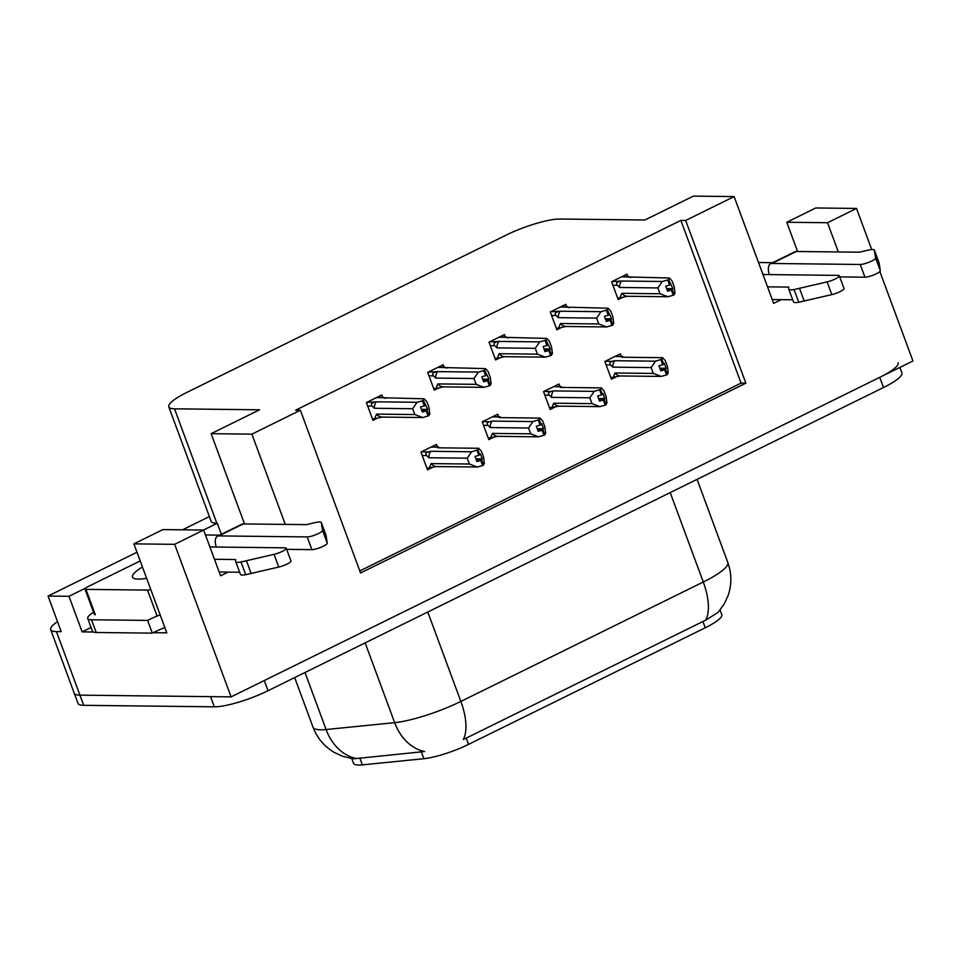 <?xml version="1.0" encoding="UTF-8"?>
<svg xmlns="http://www.w3.org/2000/svg" width="961" height="961" viewBox="0 0 961 961"><rect width="100%" height="100%" fill="white"/><g stroke="black" fill="none" stroke-linecap="round" stroke-linejoin="round"><path stroke-width="1.44" d="M879.868 271.543L912.95 360.988L231.084 696.881L79.943 695.151A41.503 8.277 159.7 0 1 74.225 693.193A41.503 8.277 159.7 0 0 79.943 695.151L210.567 696.653L214.327 706.815L83.703 705.326A41.503 8.277 159.7 0 1 77.985 703.368L50.705 629.635A41.503 8.277 159.7 0 1 57.504 621.587M93.289 632.014L82.141 631.882L91.055 627.497M231.084 696.881L174.65 544.334L133.891 543.866L166.818 632.855L153.171 632.698M203.444 530.052L217.258 523.24L221.354 534.304M136.991 552.239L48.05 596.048L68.976 596.288L85.577 588.108M68.976 596.288L82.141 631.882M285.285 524.406L251.89 434.144L300.361 410.263L360.555 572.984L745.856 383.187L685.661 220.465L734.132 196.585L693.374 196.116L644.903 219.997L559.831 219.024A41.503 8.277 -20.3 0 0 506.111 235.133L187.203 392.232A41.503 8.277 -20.3 0 0 168.8 406.863L211.12 521.282A41.503 8.277 -20.3 0 0 216.85 523.24L217.258 523.24M209.378 516.574L182.518 529.811M48.05 596.048L61.216 631.641L56.435 631.593A41.503 8.277 159.7 0 1 50.705 629.635M838.34 251.962L827.529 222.724L856.515 208.441L815.757 207.972L786.771 222.255L797.582 251.494M856.515 208.441L871.735 249.596M174.65 544.334L203.648 530.052L220.574 575.819L228.105 572.107M734.132 196.585L773.641 303.376L781.173 299.664M168.8 406.863A41.503 8.277 -20.3 0 0 174.518 408.821L259.602 409.794L211.132 433.675L244.526 523.937M203.648 530.052L162.889 529.583L133.891 543.866M251.89 434.144L211.132 433.675M359.798 570.942L741.075 383.127L680.881 220.405L295.58 410.215L300.361 410.263M680.881 220.405L685.661 220.465M720.113 609.983L721.819 614.608A37.347 7.448 159.7 0 1 705.254 627.773L468.548 744.379A37.347 7.448 159.7 0 1 423.861 758.697L362.333 764.884A37.347 7.448 159.7 0 1 353.528 763.31L351.774 758.577M741.075 383.127L745.856 383.187M444.114 367.222L443.189 364.736L427.705 372.363L434.288 390.166L438.781 387.944M505.414 337.023L504.501 334.536L489.005 342.164L495.588 359.967L500.092 357.744M566.726 306.823L565.801 304.337L550.305 311.965L556.887 329.767L561.392 327.545M628.026 276.624L627.101 274.137L611.616 281.765L618.199 299.568L622.692 297.345M382.814 397.422L381.889 394.935L366.393 402.563L372.976 420.365L377.481 418.143M498.651 416.702L497.738 414.215L482.242 421.843L488.825 439.645L493.317 437.423M559.963 386.502L559.038 384.016L543.542 391.644L550.124 409.446L554.629 407.224M621.262 356.303L620.338 353.816L604.853 361.444L611.436 379.247L615.929 377.024M437.351 446.901L436.426 444.414L420.942 452.042L427.525 469.845L432.018 467.623M827.529 222.724L786.771 222.255M898.151 362.717A41.503 8.277 159.7 0 1 879.747 377.349L264.287 680.532L268.047 690.707A41.503 8.277 159.7 0 1 214.327 706.815M354.008 758.77L424.606 751.526A48.41 37.635 -95.7 0 1 394.659 722.648A55.33 11.027 -20.3 0 0 460.848 701.434A48.41 21.911 -116.2 0 1 463.286 739.55L705.734 620.121L717.999 612.469L724.162 604.073L728.03 595.736C731.85 584.648 731.789 573.573 727.825 562.497L697.073 479.359M899.892 367.426L901.923 372.88A41.503 8.277 159.7 0 1 883.519 387.511L268.047 690.707M475.923 458.817L482.23 458.89L480.356 453.808L478.866 455.358L475.046 456.427L476.92 461.508L480.74 460.451L482.626 465.532L477.269 467.022L469.376 464.031L467.214 458.193L428.942 457.748L426.732 455.574C425.267 453.88 425.759 452.667 428.21 451.946L421.302 451.862M480.74 460.451L482.626 465.532M426.924 468.235L436.39 466.553L477.269 467.022M429.135 468.259L431.105 463.598L469.376 464.031M439.958 447.838L438.216 446.925L437.82 447.814L478.698 448.282L477.893 449.832L479.767 454.913M477.893 449.832L471.623 451.766L430.744 451.298L428.21 451.946M478.698 448.282L481.377 451.214L483.539 457.052L484.344 463.538L482.77 465.196M431.105 463.598A9.406 8.181 90.7 0 0 436.39 466.553M467.214 458.193L471.623 451.766M476.98 450.277L478.866 455.358M428.942 457.748A9.406 8.181 -89.3 0 1 430.744 451.298M483.539 465.088L481.653 459.995L482.23 458.89M476.38 460.055L481.653 459.995M476.464 460.283L480.98 460.331M483.299 465.196L481.425 460.115M376.496 397.59L424.161 398.803L426.84 401.734L429.002 407.572L429.807 414.059L428.234 415.705M428.762 415.717L426.876 410.635L427.693 409.41L423.345 400.341L422.444 400.797L424.33 405.878L420.498 406.947L422.384 412.029L426.432 410.852L428.318 415.933L422.72 417.542L414.828 414.551L412.677 408.713L374.406 408.269A9.406 8.181 -89.3 0 1 376.195 401.818L366.766 402.383M421.843 410.575L426.876 410.635M428.99 415.596L427.116 410.515M426.203 410.96L428.089 416.053M426.432 410.852L421.927 410.803M421.386 409.338L427.693 409.41M383.403 397.662L385.421 398.359M424.161 398.803L423.345 400.341M425.23 405.434L424.33 405.878M374.406 408.269L372.195 406.095C370.73 404.389 371.21 403.188 373.673 402.455M412.677 408.713L417.086 402.287L376.195 401.818M422.444 400.797L417.086 402.287M422.72 417.542L381.841 417.074A9.406 8.181 -89.3 0 1 376.568 414.119L414.828 414.551M381.841 417.074L374.598 418.78L376.568 414.119M374.598 418.78L372.387 418.756M537.235 428.63L543.542 428.702L541.656 423.609L541.079 424.714L536.346 426.228L538.22 431.309L542.052 430.252L543.926 435.333L538.568 436.823L530.676 433.831L528.514 427.993L490.242 427.549L488.044 425.375C486.566 423.681 487.059 422.468 489.509 421.747L482.602 421.663M542.052 430.252L543.926 435.333M488.236 438.036L497.69 436.354L538.568 436.823M490.446 438.06L492.404 433.399L530.676 433.831M501.27 417.639L499.516 416.726L499.131 417.615L540.01 418.083L539.193 419.633L541.079 424.714M539.193 419.633L532.923 421.567L492.044 421.098L489.509 421.747M540.01 418.083L542.677 421.014L544.839 426.852L545.656 433.339L544.082 434.997M492.404 433.399A9.406 8.181 90.7 0 0 497.69 436.354M528.514 427.993L532.923 421.567M538.292 420.077L540.166 425.158M490.242 427.549A9.406 8.181 -89.3 0 1 492.044 421.098M544.839 434.889L542.953 429.795L543.542 428.702M537.692 429.855L542.953 429.795M537.764 430.084L542.28 430.132M544.611 434.997L542.725 429.915M598.535 398.431L604.841 398.503L602.955 393.409L601.478 394.959L597.646 396.028L599.532 401.109L603.352 400.052L605.238 405.134L599.868 406.623L591.976 403.632L589.826 397.794L551.554 397.361L549.344 395.175C547.866 393.481 548.359 392.268 550.821 391.547L543.914 391.463M603.352 400.052L605.238 405.134M549.536 407.836L558.99 406.155L599.868 406.623M551.746 407.86L553.716 403.2L591.976 403.632M562.569 387.439L560.816 386.526L560.431 387.415L601.31 387.884L600.493 389.433L602.379 394.515M600.493 389.433L594.234 391.367L553.344 390.899L550.821 391.547M601.31 387.884L603.988 390.815L606.151 396.665L606.956 403.139L605.382 404.797M553.716 403.2A9.406 8.181 90.7 0 0 558.99 406.155M589.826 397.794L594.234 391.367M599.592 389.878L601.478 394.959M551.554 397.361A9.406 8.181 -89.3 0 1 553.344 390.899M606.139 404.689L604.265 399.596L604.841 398.503M598.991 399.656L604.265 399.596M599.075 399.884L603.58 399.932M605.91 404.797L604.025 399.716M659.835 368.231L666.141 368.303L664.267 363.21L662.778 364.76L658.946 365.829L660.832 370.91L664.652 369.853L666.538 374.934L661.18 376.424L653.288 373.433L651.126 367.595L612.854 367.162L610.643 364.976C609.178 363.282 609.67 362.069 612.121 361.348L605.214 361.264M664.652 369.853L666.538 374.934M610.836 377.637L620.301 375.967L661.18 376.424M613.046 377.661L615.016 373L653.288 373.433M623.869 357.24L622.127 356.327L621.731 357.216L662.61 357.684L661.805 359.234L663.679 364.315M661.805 359.234L655.534 361.18L614.656 360.711L612.121 361.348M662.61 357.684L665.288 360.615L667.451 366.465L668.255 372.94L666.682 374.598M615.016 373A9.406 8.181 90.7 0 0 620.301 375.967M651.126 367.595L655.534 361.18M660.892 359.678L662.778 364.76M612.854 367.162A9.406 8.181 -89.3 0 1 614.656 360.711M667.451 374.49L665.565 369.408L666.141 368.303M660.291 369.456L665.565 369.408M660.375 369.685L664.892 369.733M667.21 374.598L665.336 369.517M437.808 367.39L485.461 368.604L488.14 371.535L490.302 377.373L491.107 383.859L489.533 385.517M490.062 385.517L488.188 380.436L488.993 379.211L484.656 370.153L483.743 370.598L485.629 375.679L481.797 376.748L483.683 381.829L487.744 380.652L489.617 385.733L484.032 387.343L476.139 384.352L473.977 378.514L435.705 378.069A9.406 8.181 -89.3 0 1 437.507 371.619L428.065 372.183M483.143 380.376L488.188 380.436M490.302 385.409L488.416 380.316M487.503 380.76L489.389 385.854M487.744 380.652L483.227 380.604M482.686 379.139L488.993 379.211M444.715 367.462L446.721 368.159M485.461 368.604L484.656 370.153M486.53 375.234L485.629 375.679M435.705 378.069L433.495 375.895C432.03 374.189 432.522 372.988 434.973 372.267M473.977 378.514L478.386 372.087L437.507 371.619M483.743 370.598L478.386 372.087M484.032 387.343L443.153 386.875A9.406 8.181 -89.3 0 1 437.868 383.92L476.139 384.352M443.153 386.875L435.898 388.58L437.868 383.92M435.898 388.58L433.687 388.556M499.107 337.191L546.773 338.404L549.44 341.335L551.602 347.173L552.419 353.66L550.845 355.318M551.374 355.318L549.488 350.236L550.305 349.011L545.956 339.954L545.055 340.398L546.929 345.48L543.109 346.549L544.983 351.63L549.043 350.453L550.929 355.534L545.331 357.144L537.439 354.153L535.277 348.314L497.005 347.87A9.406 8.181 -89.3 0 1 498.807 341.419L489.365 341.984M544.455 350.176L549.488 350.236M551.602 355.21L549.716 350.116M548.815 350.561L550.689 355.654M549.043 350.453L544.527 350.405M543.998 348.939L550.305 349.011M506.015 337.263L508.033 337.96M546.773 338.404L545.956 339.954M547.842 345.035L546.929 345.48M497.005 347.87L494.807 345.696C493.329 344.002 493.822 342.789 496.272 342.068M535.277 348.314L539.686 341.888L498.807 341.419M545.055 340.398L539.686 341.888M545.331 357.144L504.453 356.675A9.406 8.181 -89.3 0 1 499.167 353.72L537.439 354.153M504.453 356.675L497.209 358.381L499.167 353.72M497.209 358.381L494.987 358.357M560.407 306.991L608.073 308.205L610.752 311.136L612.914 316.974L613.719 323.461L612.145 325.118M612.674 325.118L610.788 320.037L611.604 318.812L607.256 309.754L606.355 310.199L608.229 315.28L604.409 316.349L606.295 321.43L610.343 320.253L612.229 325.335L606.631 326.944L598.739 323.953L596.589 318.115L558.317 317.671A9.406 8.181 -89.3 0 1 560.107 311.22L550.677 311.784M605.754 319.977L610.788 320.037M612.902 325.01L611.028 319.917M610.115 320.373L612.001 325.455M610.343 320.253L605.838 320.205M605.298 318.74L611.604 318.812M567.314 307.064L569.332 307.76M608.073 308.205L607.256 309.754M609.142 314.836L608.229 315.28M558.317 317.671L556.107 315.496C554.629 313.803 555.122 312.589 557.584 311.869M596.589 318.115L600.997 311.688L560.107 311.22M606.355 310.199L600.997 311.688M606.631 326.944L565.753 326.476A9.406 8.181 -89.3 0 1 560.467 323.521L598.739 323.953M565.753 326.476L558.509 328.181L560.467 323.521M558.509 328.181L556.299 328.157M621.719 276.792L669.373 278.005L672.051 280.936L674.214 286.774L675.018 293.261L673.445 294.919M673.973 294.919L672.099 289.838L672.904 288.624L668.568 279.555L667.655 279.999L669.541 285.081L665.709 286.15L667.595 291.231L671.655 290.054L673.529 295.135L667.943 296.745L660.051 293.754L657.889 287.916L619.617 287.471A9.406 8.181 -89.3 0 1 621.419 281.02L611.977 281.585M667.054 289.778L672.099 289.838M674.202 294.811L672.328 289.717M671.415 290.174L673.301 295.255M671.655 290.054L667.138 290.006M666.598 288.552L672.904 288.624M628.626 276.864L630.632 277.561M669.373 278.005L668.568 279.555M670.442 284.636L669.541 285.081M619.617 287.471L617.406 285.297C615.941 283.603 616.433 282.39 618.884 281.669M657.889 287.916L662.297 281.489L621.419 281.02M667.655 279.999L662.297 281.489M667.943 296.745L627.065 296.276A9.406 8.181 -89.3 0 1 621.779 293.321L660.051 293.754M627.065 296.276L619.809 297.982L621.779 293.321M619.809 297.982L617.599 297.958M769.293 274.594A13.838 6.259 63.8 0 1 770.53 263.77A13.838 6.259 63.8 0 1 771.935 263.47L860.239 264.479L864.948 277.188L839.734 276.9M792.705 299.796L772.224 299.556M767.527 286.846L788.693 287.087L788.777 289.069A13.838 2.763 159.7 0 0 788.801 289.249A13.838 2.763 159.7 0 0 794.062 289.537L827.109 281.897A8.829 1.766 159.7 0 0 835.565 278.834A8.829 1.766 159.7 0 0 839.325 275.795A8.829 1.766 159.7 0 0 838.112 275.387L762.962 274.522M788.801 289.249L793.51 301.958A13.838 2.763 159.7 0 0 798.759 302.247L831.806 294.619A8.829 1.766 -20.3 0 0 840.262 291.555A8.829 1.766 -20.3 0 0 844.034 288.516L839.325 275.795M798.759 302.247L794.062 289.537M804.201 301.021L799.504 288.312M864.948 277.188A8.829 1.766 -20.3 0 0 874.402 274.666A8.829 1.766 -20.3 0 0 880.312 270.726L875.603 258.016L874.354 249.98A13.838 2.763 159.7 0 0 867.459 250.316L859.506 252.202L796.285 251.482A13.838 6.259 -116.2 0 0 794.867 251.782L770.53 263.77M874.354 249.98L879.051 262.701L880.312 270.726M875.603 258.016A8.829 1.766 159.7 0 1 869.693 261.945A8.829 1.766 159.7 0 1 860.239 264.479M874.666 251.277L879.375 263.999M216.237 547.037A13.838 6.259 63.8 0 1 217.462 536.214A13.838 6.259 63.8 0 1 218.88 535.914L307.184 536.923L311.881 549.632L286.678 549.344M96.232 632.494L91.535 619.773A27.665 5.514 159.7 0 1 87.715 618.476L92.424 631.185A27.665 5.514 -20.3 0 0 96.232 632.494L152.319 633.131A27.665 5.514 159.7 0 1 164.86 627.593M152.319 633.131L147.61 620.422A27.665 5.514 159.7 0 1 160.163 614.872M91.535 619.773L147.61 620.422M87.715 618.476A27.665 5.514 159.7 0 1 93.565 612.253M239.649 572.239L219.168 571.999M214.459 559.29L235.625 559.53L235.709 561.512A13.838 2.763 159.7 0 0 235.745 561.692A13.838 2.763 159.7 0 0 241.007 561.981L274.053 554.341A8.829 1.766 159.7 0 0 282.498 551.278A8.829 1.766 159.7 0 0 286.27 548.238A8.829 1.766 159.7 0 0 285.045 547.83L209.906 546.965M235.745 561.692L240.454 574.402A13.838 2.763 159.7 0 0 245.704 574.69L278.75 567.062A8.829 1.766 -20.3 0 0 287.207 563.987A8.829 1.766 -20.3 0 0 290.967 560.96L286.27 548.238M245.704 574.69L241.007 561.981M251.145 573.465L246.436 560.743M311.881 549.632A8.829 1.766 -20.3 0 0 321.334 547.109A8.829 1.766 -20.3 0 0 327.257 543.169L322.548 530.448L321.286 522.424A13.838 2.763 159.7 0 0 314.391 522.748L306.451 524.646L243.217 523.925A13.838 6.259 -116.2 0 0 241.812 524.225L217.462 536.214M321.286 522.424L325.995 535.145L327.257 543.169M322.548 530.448A8.829 1.766 159.7 0 1 316.637 534.388A8.829 1.766 159.7 0 1 307.184 536.923M321.611 523.721L326.308 536.43M762.734 273.909A42.188 8.409 159.7 0 1 764.007 274.534M758.529 262.521L772.728 262.689M209.678 546.353A42.188 8.409 159.7 0 1 210.939 546.977M146.637 578.318A42.188 8.409 159.7 0 1 138.288 579.099A42.188 8.409 159.7 0 1 132.474 577.105A42.188 8.409 159.7 0 1 142.444 566.978M150.781 589.525A6.919 1.381 159.7 0 1 147.489 590.078L85.937 589.381A6.919 1.381 159.7 0 1 84.976 589.045A6.919 1.381 159.7 0 1 88.052 586.606L140.198 560.924M160.187 614.944A6.919 1.381 159.7 0 1 159.526 615.112M205.462 534.965L219.673 535.133M56.435 631.593L83.703 705.326M174.518 408.821L216.85 523.24M423.861 758.697L421.302 751.778M468.548 744.379L466.205 738.048M362.333 764.884L359.774 757.953M705.254 627.773L702.911 621.443M352.927 758.734L342.789 756.355L334.224 752.403C324.253 746.469 317.19 738.072 313.034 727.201A55.33 11.027 -20.3 0 0 320.662 729.807A55.33 11.027 -20.3 0 0 326.091 729.531L394.659 722.648L365.144 642.873M427.777 612.013L460.848 701.434L703.284 582.006A48.41 21.911 63.8 0 1 705.734 620.121M670.213 492.585L703.284 582.006A55.33 11.027 -20.3 0 0 727.825 562.497M356.267 758.457A48.41 37.635 -95.7 0 1 326.091 729.531L304.997 672.496M883.519 387.511L879.747 377.349M426.732 455.574L422.227 455.526M431.045 447.069L437.952 447.141M372.195 406.095L367.679 406.035M488.044 425.375L483.527 425.327M492.344 416.87L499.252 416.942M549.344 395.175L544.827 395.127M553.644 386.67L560.551 386.742M610.643 364.976L606.139 364.928M614.956 356.471L621.863 356.555M433.495 375.895L428.99 375.835M494.807 345.696L490.29 345.648M556.107 315.496L551.59 315.448M617.406 285.297L612.902 285.249M771.935 263.47L796.285 251.482M831.806 294.619L827.109 281.897M218.88 535.914L243.217 523.925M278.75 567.062L274.053 554.341M85.937 589.381L95.343 614.8M147.489 590.078L156.895 615.508M313.034 727.201L294.679 677.577M438.216 446.913L431.501 446.841M383.667 397.434L376.964 397.349M499.516 416.714L492.813 416.642M560.816 386.514L554.113 386.442M622.127 356.315L615.412 356.243M444.979 367.234L438.264 367.162M506.279 337.035L499.576 336.963M567.579 306.835L560.876 306.763M628.89 276.636L622.175 276.564M84.976 589.045L94.382 614.475"/></g></svg>
